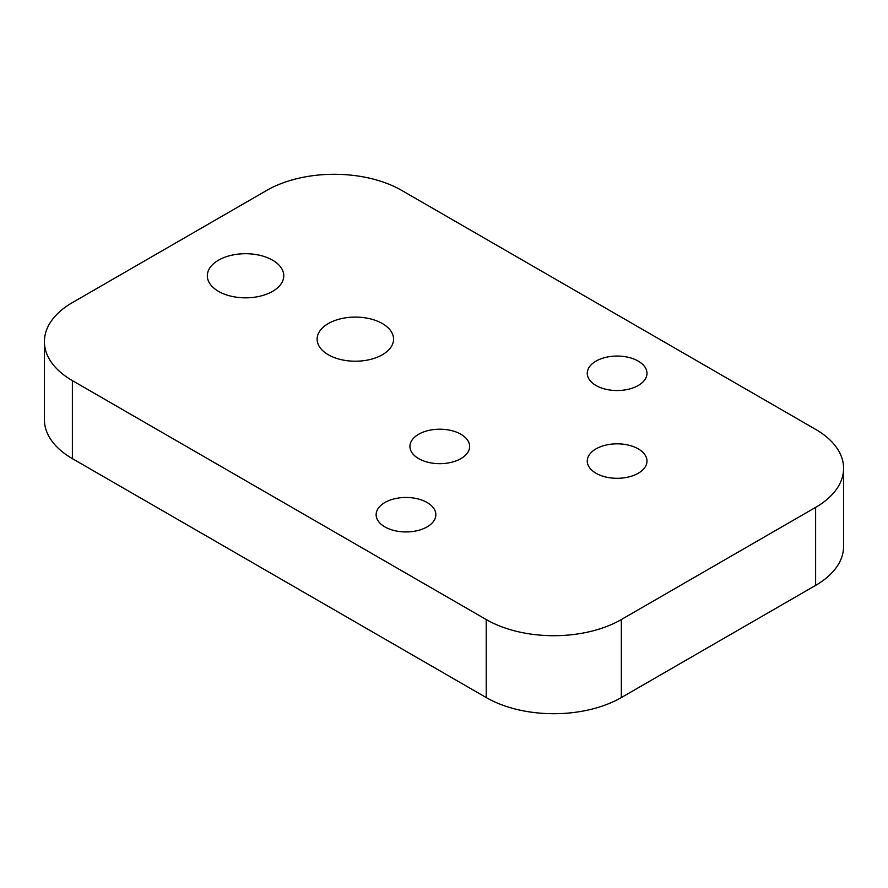 <?xml version="1.0" encoding="UTF-8"?>
<svg xmlns="http://www.w3.org/2000/svg" width="888" height="888" viewBox="0 0 888 888"><rect width="100%" height="100%" fill="white"/><g stroke="black" fill="none" stroke-linecap="round" stroke-linejoin="round"><path stroke-width="1.33" d="M382.362 323.554A38.217 22.067 0 0 0 340.715 318.77A38.217 22.067 0 0 0 317.116 339.161A38.217 22.067 0 0 0 328.316 354.756A38.217 22.067 0 0 0 369.963 359.54A38.217 22.067 0 0 0 393.562 339.161A38.217 22.067 0 0 0 382.362 323.554M272.572 260.173A38.217 22.067 0 0 0 230.924 255.389A38.217 22.067 0 0 0 207.326 275.768A38.217 22.067 0 0 0 218.526 291.375A38.217 22.067 0 0 0 260.173 296.159A38.217 22.067 0 0 0 283.772 275.768A38.217 22.067 0 0 0 272.572 260.173M638.239 448.873A29.859 17.238 0 0 0 605.705 445.143A29.859 17.238 0 0 0 587.268 461.061A29.859 17.238 0 0 0 596.015 473.26A29.859 17.238 0 0 0 628.56 476.989A29.859 17.238 0 0 0 646.986 461.061A29.859 17.238 0 0 0 638.239 448.873M460.894 434.243A29.859 17.238 0 0 0 428.349 430.514A29.859 17.238 0 0 0 409.923 446.442A29.859 17.238 0 0 0 418.659 458.63A29.859 17.238 0 0 0 451.204 462.359A29.859 17.238 0 0 0 469.641 446.442A29.859 17.238 0 0 0 460.894 434.243M638.239 361.105A29.859 17.238 0 0 0 605.705 357.376A29.859 17.238 0 0 0 587.268 373.304A29.859 17.238 0 0 0 596.015 385.492A29.859 17.238 0 0 0 628.56 389.221A29.859 17.238 0 0 0 646.986 373.304A29.859 17.238 0 0 0 638.239 361.105M427.106 502.508A29.859 17.238 0 0 0 394.572 498.779A29.859 17.238 0 0 0 376.135 514.696A29.859 17.238 0 0 0 384.881 526.895A29.859 17.238 0 0 0 417.427 530.624A29.859 17.238 0 0 0 435.853 514.696A29.859 17.238 0 0 0 427.106 502.508M815.617 429.359L401.787 190.443A95.549 55.167 0 0 0 266.666 190.443L72.383 302.608A95.549 55.167 0 0 0 44.4 341.614A95.549 55.167 0 0 0 72.383 380.619L486.213 619.547A95.549 55.167 0 0 0 621.334 619.547L815.617 507.381A95.549 55.167 0 0 0 843.6 468.365A95.549 55.167 0 0 0 815.617 429.359M621.334 619.547L621.334 697.557L815.617 585.392L815.617 507.381M72.383 380.619L72.383 458.641L486.213 697.557L486.213 619.547M843.6 468.365L843.6 546.386A95.549 55.167 180 0 1 815.617 585.392M621.334 697.557A95.549 55.167 180 0 1 486.213 697.557M72.383 458.641A95.549 55.167 180 0 1 44.4 419.636L44.4 341.614"/></g></svg>
